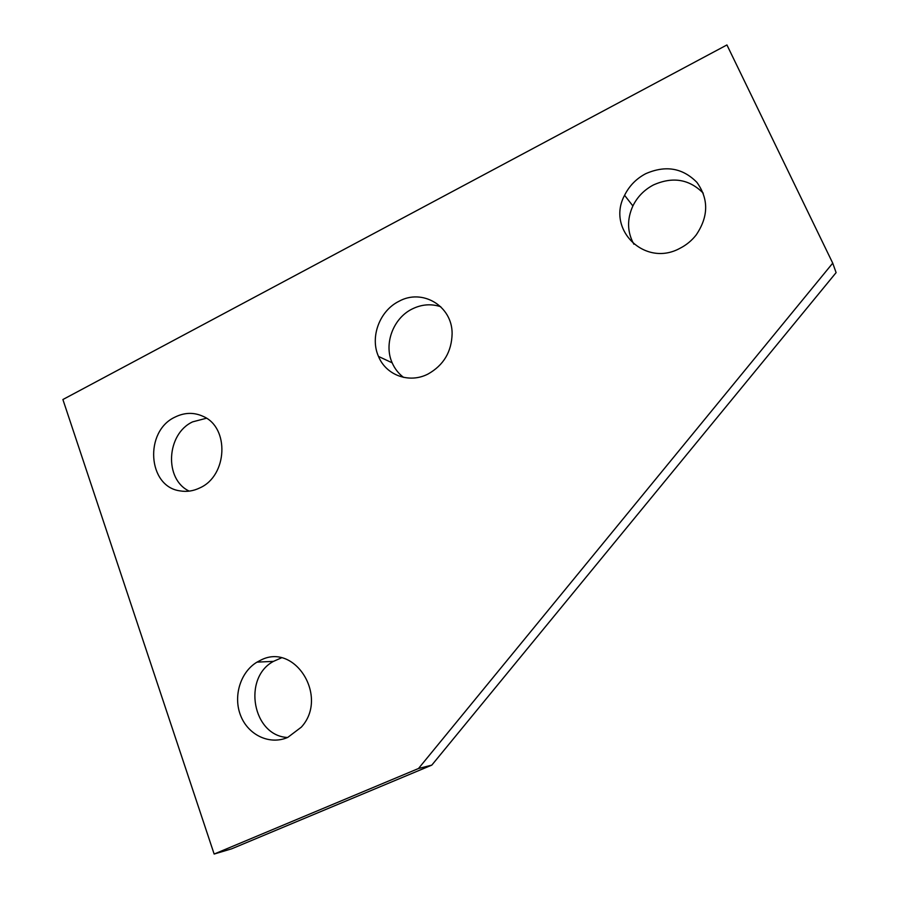 <?xml version="1.0" encoding="UTF-8"?>
<svg xmlns="http://www.w3.org/2000/svg" width="899" height="899" viewBox="0 0 899 899"><rect width="100%" height="100%" fill="white"/><g stroke="black" fill="none" stroke-linecap="round" stroke-linejoin="round"><path stroke-width="1.35" d="M633.885 244.213C627.165 232.088 626.839 219.334 632.885 205.938C637.425 196.791 644.28 189.79 653.427 184.958C672.699 176.384 689.308 179.126 703.254 193.184M645.617 173.743C665.53 165 682.622 167.877 696.916 182.385C708.817 199.072 708.569 216.592 696.174 234.965C691.691 240.674 686.218 245.146 679.779 248.394C644.808 267.542 606.117 229.29 624.58 195.297C629.244 185.913 636.256 178.721 645.617 173.743M189.228 491.124C163.944 479.392 166.337 433.936 192.644 421.856L206.444 418.237M175.024 417.102C184.587 412.383 194.004 412.158 203.275 416.439C229.627 427.621 227.548 475.672 199.938 487.854C193.409 491.045 186.767 492.056 180.002 490.876C147.56 486.651 144.11 431.194 175.024 417.102M403.572 377.378C398.549 373.602 394.751 368.747 392.166 362.825C383.626 344.036 393.144 318.302 412.09 309.031C421.586 304.323 431.138 303.559 440.757 306.739M398.875 301.345C422.204 288.197 452.242 305.874 452.118 333.529C451.691 351.723 443.657 365.23 428.025 374.029C409.326 383.794 386.076 375.288 378.49 356.431C369.792 337.215 379.535 310.863 398.875 301.345M287.579 737.483C252.619 735.933 242.269 677.981 273.465 661.372L281.353 657.888M260.609 660.226C294.827 642.077 329.056 696.961 301.311 727.156L287.781 737.394C269.902 745.316 248.382 735.236 240.741 715.84C232.897 696.545 240.314 672.07 257.013 662.125L260.609 660.226M431.801 765.128L836.104 272.622L832.732 263.149L726.931 44.95L62.896 399.527L214.142 854.05L231.695 848.802L431.801 765.128L418.484 768.521L832.732 263.149M214.142 854.05L418.484 768.521M273.465 661.372L257.013 662.125M392.166 362.825L378.49 356.431M632.885 205.938L624.58 195.297"/></g></svg>
